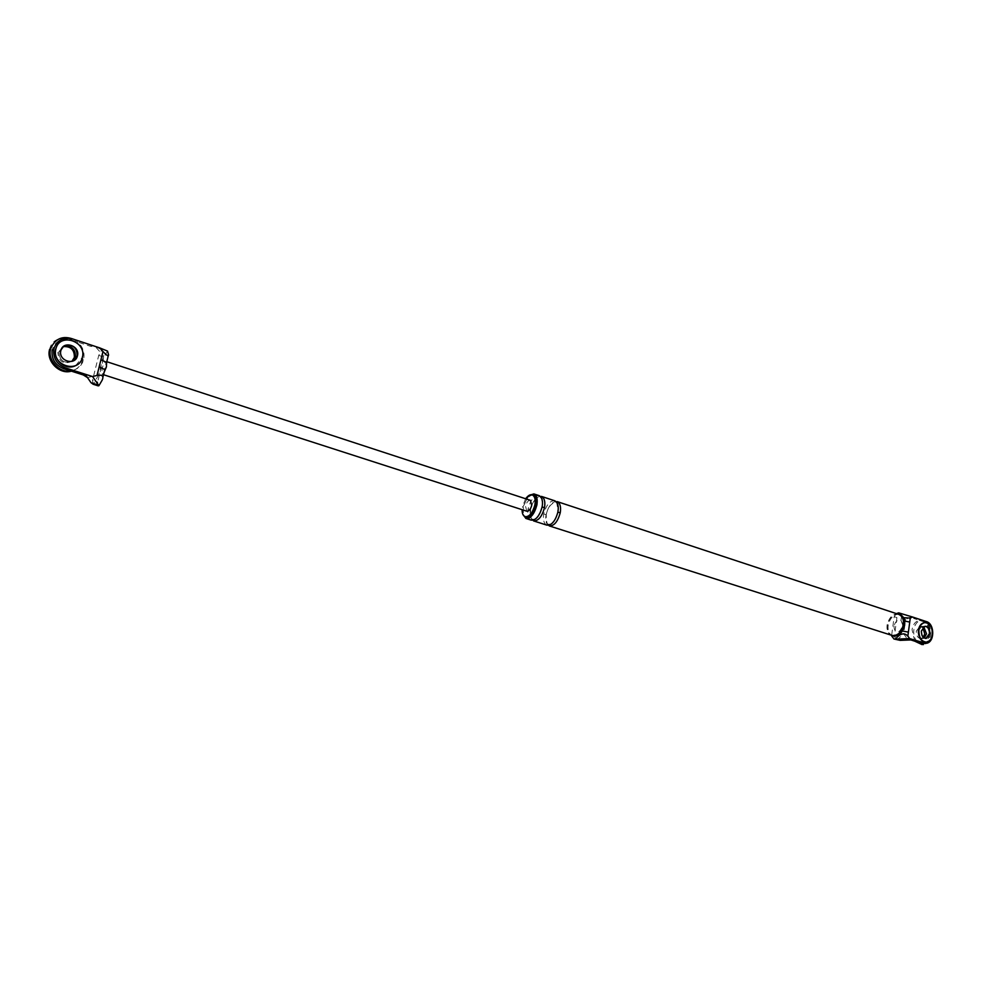 <?xml version="1.0" encoding="UTF-8"?>
<svg xmlns="http://www.w3.org/2000/svg" width="982" height="982" viewBox="0 0 982 982"><rect width="100%" height="100%" fill="white"/><g stroke="black" fill="none" stroke-linecap="round" stroke-linejoin="round"><path stroke-width="0.74" stroke-dasharray="4.91 3.68" d="M60.823 350.746L64.542 345.713L60.553 350.893C60.958 359.375 65.217 362.714 73.319 360.885C65.217 362.714 60.958 359.375 60.553 350.893L58.871 351.777C59.521 360.775 64.039 363.929 72.435 361.253C64.039 363.929 59.521 360.775 58.871 351.777L63.265 346.609M103.932 372.865L106.289 361.536C104.792 361.769 103.368 364.224 101.993 368.925L102.079 374.252L103.932 372.865L102.091 380.292M93.044 384.22L92.504 380.329L98.74 355.398L101.846 349.715L103.515 355.742L98.765 374.768L87.545 377.616M98.765 374.768L93.216 384.244M101.846 349.715L95.328 346.621L103.515 355.742M90.479 346.302L92.234 345.418L95.291 346.609L90.479 346.302L70.876 339.821C61.363 337.82 55.127 341.184 52.156 349.923M63.744 346.229L58.932 351.507L63.744 346.229M526.868 511.229L525.517 506.246C526.647 502.183 528.279 500.206 530.415 500.317M98.237 385.865L97.635 381.973L92.504 380.329M107.529 351.077L103.846 357.08L97.635 381.973M925.793 638.447C922.564 638.202 920.969 635.71 920.981 630.984L924.578 626.295L920.981 630.984C920.969 635.71 922.564 638.202 925.793 638.447M916.476 618.304L911.345 616.745L913.591 618.414L916.476 618.304M899.831 613.136L911.345 616.745M896.394 613.603L894.185 616.659L891.607 635.538L894.357 636.422L896.713 639.883M903.661 614.401L900.531 613.848L896.922 617.555L894.357 636.422M894.037 626.05C894.062 630.739 895.891 632.494 899.537 631.34L902.974 625.767L901.022 620.366C897.671 619.433 895.338 621.324 894.037 626.05M900.212 614.548L903.55 617.641M525.652 498.758L522.424 506.724M913.604 639.822L908.227 640.019L903.673 633.881L905.613 619.519L900.531 613.848M896.996 639.945L903.673 633.881M902.507 631.009L899.598 630.874C903.158 627.424 903.612 624.073 900.96 620.833L904.643 621.029M898.898 614.106C893.117 613.369 889.189 617.052 887.09 625.141C886.55 630.432 888.145 633.942 891.865 635.685M898.8 614.401C893.178 613.689 889.348 617.261 887.311 625.141C886.795 630.272 888.342 633.697 891.963 635.403M528.868 495.493L522.829 507.215L522.78 514.224M533.398 495.259C529.114 495.026 525.849 498.979 523.602 507.105C522.755 512.334 523.652 515.66 526.303 517.072M911.321 616.733L905.613 619.519M923.19 643.394C932.004 642.731 931.918 624.061 923.731 621.766L913.591 618.414M918.096 631.07L921.693 626.381L923.731 626.786L921.693 626.381L918.096 631.07C918.072 635.784 919.668 638.263 922.896 638.521C919.668 638.263 918.072 635.784 918.096 631.07M923.289 637.293L921.091 638.558L925.584 638.46M557.113 501.581C552.228 501.286 548.533 505.669 546.041 514.728C545.108 520.57 546.164 524.29 549.196 525.886M539.13 495.64C534.294 495.37 530.611 499.801 528.083 508.922C527.138 514.801 528.156 518.533 531.152 520.129M554.805 500.808C549.932 500.525 546.238 504.92 543.733 513.979C542.813 519.834 543.856 523.553 546.888 525.149M541.463 496.401C536.614 496.143 532.944 500.562 530.415 509.67C529.47 515.55 530.501 519.282 533.496 520.877M899.929 614.45C894.148 613.713 890.208 617.396 888.121 625.473C887.581 630.763 889.176 634.274 892.908 636.017M75.786 365.513L82.083 357.62C86.821 341.429 59.399 332.297 55.618 348.991M926.566 642.093L926.112 642.105C929.34 641.283 931.28 638.766 931.943 634.556C931.967 626.958 929.377 622.993 924.172 622.649M74.018 339.379C81.96 344.461 85.164 351.175 83.63 359.535L83.507 360.001C81.727 365.905 77.48 369.551 70.729 370.938M49.579 349.359C54.317 328.553 88.441 339.968 82.549 360.075L82.427 360.529C80.917 365.783 77.222 369.318 71.355 371.135M71.846 361.413C63.327 364.678 58.662 361.646 57.828 352.317M917.213 641.97C914.414 638.41 913.297 634.311 913.861 629.695C914.672 624.527 917.053 621.41 921.006 620.329C927.511 620.747 930.752 625.694 930.715 635.182C929.893 640.436 927.462 643.578 923.411 644.597L922.11 644.622M914.733 641.172L912.057 629.744C912.867 624.589 915.249 621.471 919.201 620.391C925.707 620.808 928.947 625.755 928.911 635.219C928.088 640.473 925.658 643.615 921.607 644.634M921.091 638.558C917.863 638.312 916.267 635.833 916.292 631.119L919.889 626.442L922.859 627.547M70.876 339.821L72.582 338.9M103.846 357.08L98.74 355.398M106.829 350.709L99.661 348.34M108.511 354.514L106.67 361.916M894.185 616.659L896.922 617.555M899.07 634.777L899.537 631.34M901.599 616.107L901.022 620.366M923.731 621.766L926.627 621.667M543.733 513.979L546.041 514.728M528.083 508.922L530.415 509.67M102.177 380.132L102.963 376.978M108.536 354.612L108.241 355.803M106.486 362.837L106.24 363.819M103.527 374.719L102.128 374.265M926.21 643.32L925.032 643.345M546.238 514.666C547.625 508.025 550.534 503.938 554.953 502.403C555.149 504.895 557.015 496.548 557.727 511.99C556.291 518.422 553.578 522.522 549.564 524.29C548.803 523.308 546.323 527.69 546.238 514.666M530.611 509.621C530.931 503.496 537.547 496.119 539.695 497.334L539.977 497.42C539.94 498.095 542.702 495.898 541.966 506.847C539.118 515.476 536.086 519.588 532.895 519.183L532.612 519.097C531.164 519.883 530.501 516.716 530.611 509.621M925.032 626.283L919.889 626.442M82.427 360.529L83.507 360.001M921.006 620.329L919.201 620.391"/><path stroke-width="1.47" d="M52.156 349.923C51.26 358.798 55.053 365.046 63.535 368.643L83.274 374.952L85.004 374.142L92.554 376.56L97.022 375.431L100.901 359.903C105.504 361.548 107.284 362.849 106.24 363.819L106.203 364.04M100.901 359.903L102.987 351.531L99.734 347.898L107.529 351.077L108.511 354.514M83.274 374.952L87.508 377.604L85.004 374.142L65.229 367.796C56.735 364.199 52.93 357.939 53.814 349.027C56.796 340.263 63.057 336.887 72.582 338.9L99.734 347.898M77.161 356.012C77.013 347.493 72.803 344.056 64.542 345.713C72.803 344.056 77.013 347.493 77.161 356.012L73.319 360.885L77.161 356.012M99.121 367.023C103.724 368.643 105.516 369.944 104.485 370.889L102.963 376.978M92.554 376.56L98.9 385.705L102.177 380.132C103.994 376.045 102.275 374.473 97.022 375.431M98.261 385.042L91.044 382.747L93.216 384.244M91.044 382.747L87.508 377.604M102.987 351.531C106.94 355.742 108.793 356.773 108.536 354.625M72.435 361.253L75.442 356.883C75.491 348.917 71.588 345.369 63.744 346.229C71.588 345.369 75.491 348.917 75.442 356.883L72.435 361.253M106.768 361.695L530.415 500.317L531.753 505.288C530.624 509.351 528.991 511.327 526.868 511.229L103.527 374.719M103.932 372.865L106.412 366.863L106.67 361.916M98.9 385.705L98.237 385.865M900.15 640.362L913.604 639.822L926.087 643.333C934.901 642.682 934.803 623.963 926.627 621.667L912.536 617.003L910.265 618.108L907.859 636.115L909.651 638.558L896.308 639.147L900.15 640.362L893.927 639M913.604 639.822L909.651 638.558M925.154 626.258C928.088 626.933 929.512 629.425 929.426 633.734L925.793 638.447L929.426 633.734C929.549 629.609 928.199 627.117 925.4 626.283M900.212 614.548L898.69 612.854L912.536 617.003M907.859 636.115C905.244 633.329 902.274 633.169 898.96 635.624L895.13 639.098L894.025 639.024L891.681 636.005M898.69 612.854L896.394 613.603M903.55 617.641L910.265 618.108M522.093 509.683C522.08 513.537 523.087 515.869 525.125 516.692C529.384 516.9 532.649 512.935 534.895 504.797C535.73 499.58 534.846 496.278 532.219 494.867C530.255 494.216 528.071 495.505 525.652 498.758M895.13 639.098L896.308 639.147M891.865 635.685C897.609 636.385 901.525 632.69 903.624 624.601C904.14 619.347 902.568 615.849 898.898 614.106L899.929 614.45C903.6 616.193 905.171 619.691 904.655 624.933C902.568 633.022 898.653 636.717 892.908 636.017L891.865 635.685M903.391 624.613C903.906 619.507 902.372 616.095 898.8 614.401L557.113 501.581C560.108 503.165 561.164 506.872 560.256 512.69C557.751 521.761 554.069 526.168 549.196 525.886L891.963 635.403C897.548 636.078 901.366 632.482 903.391 624.613M522.78 514.224L525.873 518.435C530.661 518.68 534.331 514.224 536.872 505.055C537.805 499.2 536.798 495.48 533.852 493.897L528.868 495.493M525.125 516.692L526.303 517.072C530.562 517.281 533.827 513.316 536.086 505.178C536.921 499.973 536.025 496.659 533.398 495.259L532.219 494.867M902.507 631.009L908.387 632.138M904.643 621.029L909.737 622.072M923.19 643.394L920.907 643.149L923.804 643.1M910.83 639.933L920.907 643.149M923.731 626.786L926.529 633.807L924.222 638.018L926.529 633.807L923.731 626.786M525.873 518.435L531.152 520.129C535.963 520.374 539.634 515.931 542.174 506.786C543.095 500.943 542.089 497.223 539.13 495.64L533.852 493.897M546.888 525.149C551.749 525.419 555.419 521.012 557.936 511.929C558.844 506.111 557.801 502.403 554.805 500.808L541.463 496.401C544.421 497.997 545.44 501.716 544.519 507.559C541.99 516.692 538.32 521.123 533.496 520.877L546.888 525.149M55.618 348.991L55.483 349.58C53.016 360.222 66.211 371.086 75.786 365.513M82.353 357.485C87.091 341.294 59.657 332.149 55.888 348.856L55.753 349.445C51.923 365.709 78.535 373.712 82.292 357.743L82.353 357.485M60.884 350.488L60.823 350.746C58.257 361.02 75.246 366.077 77.431 355.877C80.389 345.725 63.216 340.054 60.884 350.488M924.627 622.637C921.46 623.496 919.545 626 918.894 630.149C918.857 637.699 921.411 641.676 926.566 642.093C929.794 641.271 931.734 638.754 932.397 634.544C932.421 626.946 929.831 622.981 924.627 622.637L924.172 622.649C921.006 623.521 919.091 626.013 918.44 630.162C918.207 636.582 920.269 640.559 924.627 642.068M921.435 630.972C921.411 635.698 923.019 638.19 926.247 638.435L929.88 633.721C929.893 628.983 928.285 626.504 925.032 626.283L921.435 630.972M70.729 370.938C60.049 373.381 47.701 360.725 50.426 349.666L50.622 348.806C55.201 338.311 62.995 335.169 74.018 339.379M71.355 371.135C60.135 374.866 46.608 361.977 49.382 350.218L49.579 349.359M63.265 346.609C70.814 346.192 74.522 349.801 74.374 357.411L71.846 361.413M923.411 644.597L917.213 641.97M922.11 644.622L914.733 641.172M922.859 627.547L924.725 633.856L923.289 637.293M63.535 368.643L65.229 367.796M898.96 635.624L899.07 634.777M557.874 512.248L560.256 512.69M542.113 507.105L544.519 507.559M53.789 349.175L52.12 350.058M93.044 384.22L98.188 385.852M108.241 355.803L106.486 362.837M77.406 355.938L74.35 357.485M925.032 643.345L923.313 643.382M925.584 638.46L926.247 638.435M49.382 350.218L50.426 349.666"/></g></svg>
